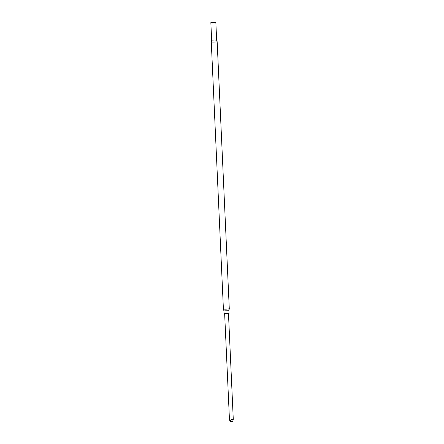 <?xml version="1.0" encoding="UTF-8"?>
<svg xmlns="http://www.w3.org/2000/svg" width="444" height="444" viewBox="0 0 444 444"><rect width="100%" height="100%" fill="white"/><g stroke="black" fill="none" stroke-linecap="round" stroke-linejoin="round"><path stroke-width="0.67" d="M232.628 419.097L233.272 419.369L232.867 421.162L231.507 421.761L232.628 419.097L231.013 419.691L230.036 421.561L229.448 419.458L224.647 313.764M228.471 313.592L233.272 419.286L231.013 419.691M229.032 313.397L224.076 313.619L223.954 310.972L228.915 310.75L229.032 313.397M215.501 22.289L215.923 22.505A2.631 0.283 177.4 0 1 215.967 22.572A2.631 0.283 177.4 0 1 214.219 22.905A2.631 0.283 177.4 0 1 211.4 22.955A2.631 0.283 177.4 0 1 210.728 22.811A2.631 0.283 177.4 0 1 210.767 22.738L215.501 22.289L211.166 22.489M230.036 421.561L231.507 421.761M215.851 22.855L210.833 22.977L215.873 22.749L216.628 39.932L217.155 41.653L229.282 308.68A2.942 0.316 177.4 0 1 227.406 309.063A2.942 0.316 177.4 0 1 224.165 309.124A2.942 0.316 177.4 0 1 223.399 308.946L223.954 310.972M229.282 308.68L229.093 309.729A2.714 0.294 177.4 0 1 227.306 310.073A2.714 0.294 177.4 0 1 224.381 310.123A2.714 0.294 177.4 0 1 223.682 309.973M216.628 39.932L211.644 40.16L211.277 41.919L223.399 308.946M217.155 41.653A2.942 0.316 177.4 0 1 215.279 42.03A2.942 0.316 177.4 0 1 212.038 42.097A2.942 0.316 177.4 0 1 211.277 41.919M216.833 40.604A2.675 0.289 177.4 0 1 215.207 40.959A2.675 0.289 177.4 0 1 212.188 41.026A2.675 0.289 177.4 0 1 211.499 40.848M210.867 23.082L211.644 40.16M229.093 309.729L228.915 310.75"/></g></svg>
